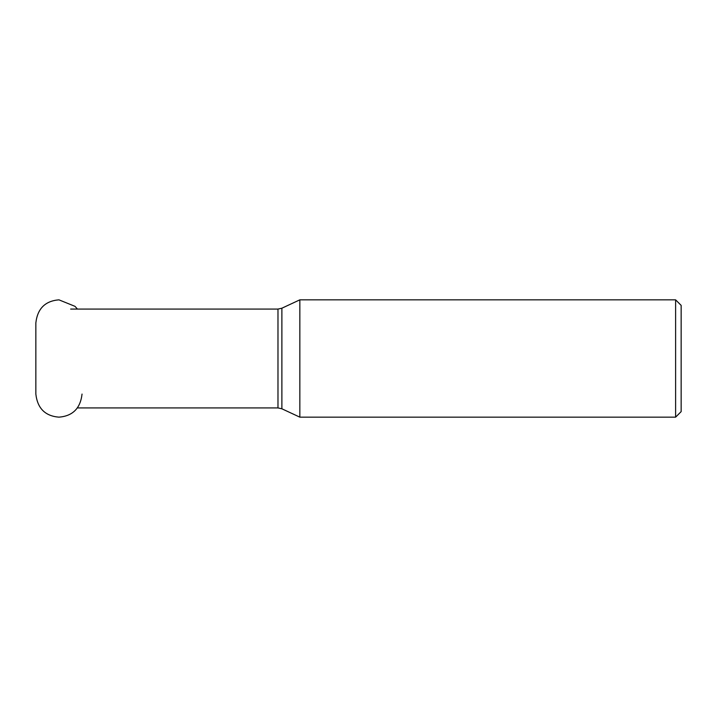 <?xml version="1.0" encoding="UTF-8"?>
<svg xmlns="http://www.w3.org/2000/svg" width="717" height="717" viewBox="0 0 717 717"><rect width="100%" height="100%" fill="white"/><g stroke="black" fill="none" stroke-linecap="round" stroke-linejoin="round"><path stroke-width="1.08" d="M281.88 308.211L281.88 408.789L299.84 417.16L299.84 299.84L281.88 308.211L277.981 309.072L277.981 407.928L77.427 407.928M675.611 417.16L681.15 411.621L681.15 305.379L675.611 299.84L675.611 417.16L299.84 417.16M82.043 394.072C80.412 408.349 72.713 416.048 58.946 417.16C45.18 416.048 37.481 408.349 35.85 394.072L35.85 322.928C37.481 308.651 45.18 300.952 58.946 299.84L75.016 306.347L77.427 309.072M35.85 362.838L35.85 322.928M277.981 309.072L70.66 309.072M281.88 408.789L277.981 407.928M675.611 299.84L299.84 299.84"/></g></svg>
